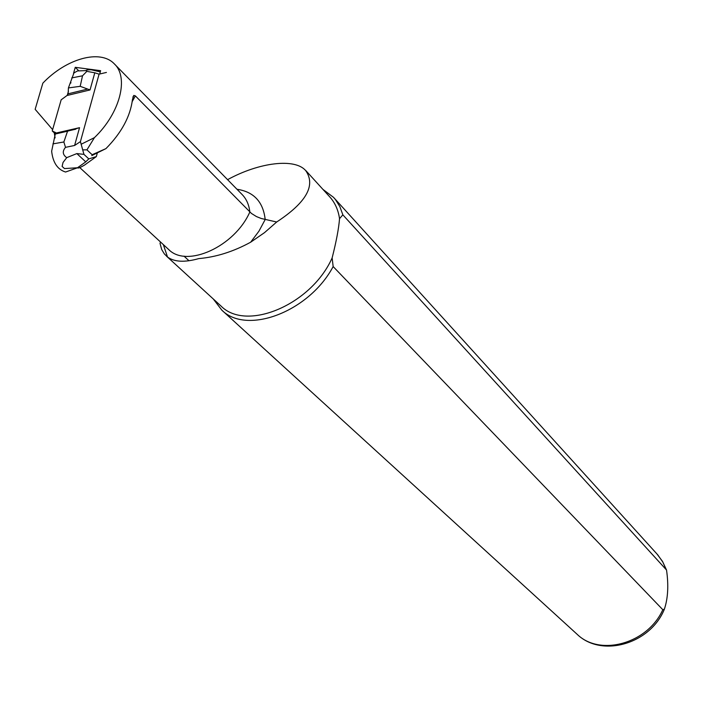 <?xml version="1.0" encoding="UTF-8"?>
<svg xmlns="http://www.w3.org/2000/svg" width="703" height="703" viewBox="0 0 703 703"><rect width="100%" height="100%" fill="white"/><g stroke="black" fill="none" stroke-linecap="round" stroke-linejoin="round"><path stroke-width="1.05" d="M66.715 157.657L76.855 153.588L83.956 154.37L88.798 158.887L96.346 156.593L84.597 165.038C80.186 167.648 77.848 168.553 77.576 167.753L64.483 168.579L62.11 166.418L63.042 162.455L66.715 157.657C62.602 154.704 62.207 151.268 65.511 147.349L63.868 141.971L67.558 131.189L79.544 127.682L56.337 132.999L52.242 130.969L61.17 99.808L67.022 95.494L68.129 93.807L68.419 87.928L80.195 86.32L90.037 89.94L94.8 72.787L86.847 71.363C85.001 70.309 86.469 69.782 91.267 69.782L99.51 71.697M71.126 170.047L65.581 172.024C57.558 169.564 52.918 162.63 51.644 151.215L55.265 134.036L67.558 131.189M88.798 158.887L85.757 161.866L76.855 153.588M77.602 167.683L85.757 161.866M97.357 152.85L96.346 156.593M86.109 70.599L77.523 70.941L73.956 72.91L68.419 87.928M80.195 86.32L82.515 75.801L86.847 71.363M83.956 154.37L80.423 141.619L74.597 145.468L65.511 147.349M106.425 72.435L99.079 74.158L94.8 72.787M74.597 145.468L79.544 127.682M99.079 74.158L80.423 141.619M55.475 133.974L52.242 130.969M56.425 133.069L56.811 133.526L55.265 134.036M160.715 242.184L160.02 243.379L161.708 249.565L164.388 253.95L167.525 257.017C174.318 262.026 184.722 262.562 198.738 258.607C216.049 257.113 233.352 251.648 250.655 242.21L264.504 232.64L276.674 222.007L261.296 218.51L256.472 216.586L251.437 213.44L135.38 95.898L133.816 95.423L132.463 99.545C130.345 116.452 121.505 132.814 105.942 148.614L91.759 155.618M188.685 260.479L184.001 256.129M160.02 243.379L160.504 241.99M305.875 170.636L329.496 196.603C334.9 202.446 338.248 209.802 339.531 218.668C338.784 228.37 336.315 241.445 332.141 257.896C311.367 304.786 246.463 331.948 221.085 306.113L220.391 305.471M227.579 179.66C259.354 162.226 295.163 157.938 305.787 170.715C315.955 185.46 306.253 202.561 276.674 222.007M332.141 257.896L333.152 266.56L662.806 609.703L664.379 609.167C667.991 598.332 668.711 585.291 666.532 570.036L342.853 214.837L339.531 218.668M322.958 189.406L333.547 197.358L335.357 199.45L339.848 206.585L342.853 214.837M333.152 266.56C309.109 311.86 246.815 335.243 221.849 310.181L213.255 298.942M52.62 129.624L35.15 109.325L42.848 83.165C66.117 58.665 100.116 48.955 114.202 63.753C129.194 77.339 120.09 113.157 94.43 137.639L86.935 149.853L92.128 154.73L105.942 148.614M99.703 74.008L100.626 70.687L75.256 67.321L73.507 73.446M94.43 137.639L81.153 144.247M70.924 82.523L70.748 83.139M68.455 91.17L67.295 95.248M55.115 137.911L54.254 132.832M82.708 149.871L86.935 149.853M78.806 70.836L75.256 67.321M63.868 141.971L52.918 143.878M82.515 75.801L71.732 77.91M67.022 95.494L90.037 89.94M55.212 132.322L56.653 133.588M56.811 133.526L75.801 129.176M86.952 89.246L68.129 93.807M236.973 189.265C253.809 191.761 263.212 201.849 265.189 219.538L258.924 231.199L250.655 242.21M167.525 257.017L163.324 244.591M114.659 64.228L241.92 194.318C246.393 198.826 249.038 204.722 249.837 211.998C234.661 246.612 186.884 268.195 168.72 249.565L168.228 249.108M135.38 95.898L132.226 101.557M334.136 198L657.744 554.834L662.797 562.022L665.943 569.008M662.806 609.703C647.7 643.623 600.107 656.743 577.225 634.378L576.574 633.781M65.581 172.024L77.576 167.753M168.298 249.178L79.782 167.595M132.867 97.155L133.816 95.423M221.085 306.113L166.602 256.252M656.91 553.902L662.525 561.425L666.532 570.036M664.388 609.167C650.424 643.922 601.742 658.061 577.225 634.378L221.849 310.181"/></g></svg>
